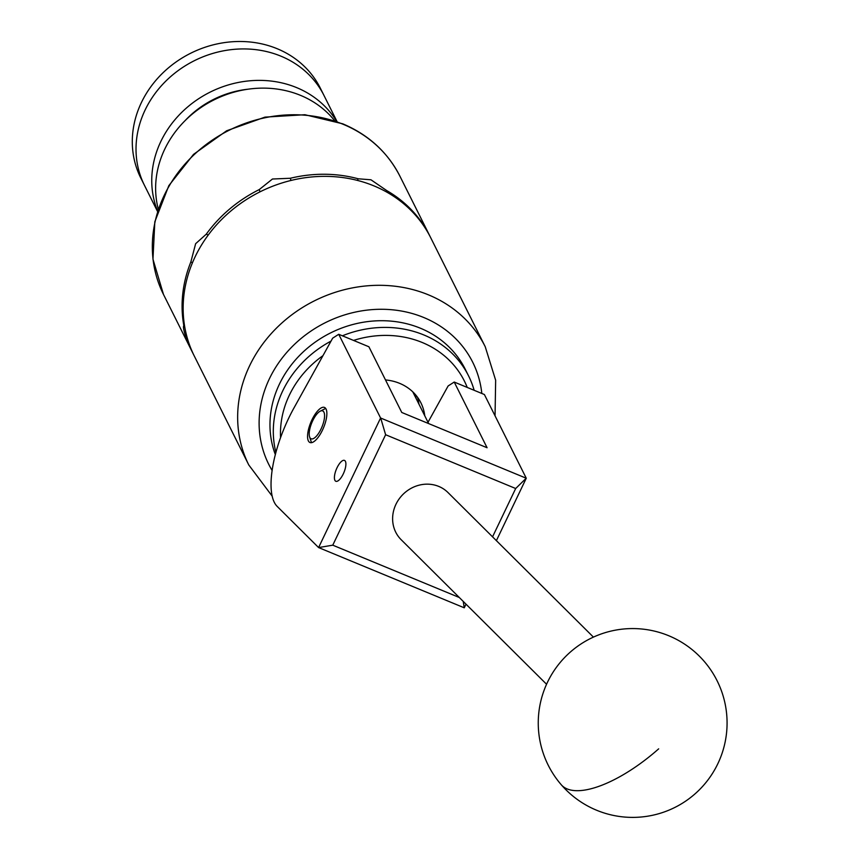 <?xml version="1.0" encoding="UTF-8"?>
<svg xmlns="http://www.w3.org/2000/svg" width="859" height="859" viewBox="0 0 859 859"><rect width="100%" height="100%" fill="white"/><g stroke="black" fill="none" stroke-linecap="round" stroke-linejoin="round"><path stroke-width="1.29" d="M334.903 480.321A11.296 4.102 -67.5 0 0 335.837 481.276A11.296 4.102 -67.5 0 0 343.246 473.975A11.296 4.102 -67.5 0 0 345.415 461.358A11.296 4.102 -67.5 0 0 344.47 460.403A11.296 4.102 -67.5 0 0 337.061 467.704A11.296 4.102 -67.5 0 0 334.903 480.321M321.105 432.764A18.984 6.893 -67.5 0 0 324.466 407.434A18.984 6.893 -67.5 0 0 313.32 417.195A18.984 6.893 -67.5 0 0 309.959 442.514A18.984 6.893 -67.5 0 0 321.105 432.764M465.997 604.167L464.257 607.807L318.592 547.57L277.189 506.413A75.528 27.434 -67.5 0 1 293.982 407.939L332.648 338.188L338.725 334.291L380.591 418L526.266 478.238L496.384 540.655M428.007 422.263L448.14 385.949L454.218 382.051L487.085 447.743L401.765 412.47L368.898 346.768L338.725 334.291M454.218 382.051L484.39 394.528L526.266 478.238M492.551 536.843L515.679 488.513L385.616 434.729L332.766 545.175L318.592 547.57L380.591 418M332.766 545.175L459.297 597.499M463.216 601.407L464.257 607.807M515.679 488.513L526.191 478.238M380.709 418.086L385.616 434.729M546.56 684.247L401.142 539.688A33.233 30.623 -45.2 0 1 394.023 527.963A33.233 30.623 -45.2 0 1 408.616 489.823A33.233 30.623 -45.2 0 1 448.001 492.551L593.419 637.11M465.224 369.209A104.229 92.622 153.4 0 0 465.191 369.134A104.229 92.622 153.4 0 0 334.86 330.887A104.229 92.622 153.4 0 0 275.352 454.615M467.232 387.43A98.194 87.253 153.4 0 0 464.408 381.085A98.194 87.253 153.4 0 0 353.532 340.422M322.952 355.669A98.194 87.253 153.4 0 0 280.571 437.65M275.911 452.457A104.229 92.622 -26.6 0 1 331.016 341.109M342.365 335.805A104.229 92.622 -26.6 0 1 468.542 375.834A104.229 92.622 -26.6 0 1 468.574 375.898A104.229 92.622 -26.6 0 1 474.147 390.297M417.474 397.191A49.543 44.024 -26.6 0 1 418.934 404.127M385.487 379.946A49.543 44.024 -26.6 0 1 420.878 402.774A49.543 44.024 -26.6 0 1 420.889 402.807A49.543 44.024 -26.6 0 1 424.765 415.788M313.782 418.644A15.108 5.487 -67.5 0 0 309.594 436.877A15.108 5.487 -67.5 0 0 319.988 431.046A15.108 5.487 -67.5 0 0 324.573 415.928A15.108 5.487 -67.5 0 0 320.224 411.171A15.108 5.487 -67.5 0 0 313.782 418.644M311.71 442.632A18.887 6.861 112.5 0 1 311.022 441.236L309.594 436.877M320.224 411.171L324.315 409.099A18.887 6.861 112.5 0 1 325.786 408.583M334.763 120.84A100.385 89.196 153.4 0 0 167.441 143.936A100.385 89.196 153.4 0 0 158.281 209.124M157.53 211.464L140.758 177.942A100.385 89.196 -26.6 0 1 183.74 57.016A100.385 89.196 -26.6 0 1 320.31 88.123L324.036 95.564A100.385 89.196 153.4 0 0 238.05 49.07A100.385 89.196 153.4 0 0 147.834 104.734A100.385 89.196 153.4 0 0 144.484 185.383A100.385 89.196 -26.6 0 1 187.455 64.457A100.385 89.196 -26.6 0 1 324.036 95.564L337.082 121.645M336.739 121.527A100.385 89.196 153.4 0 0 250.334 80.757A100.385 89.196 153.4 0 0 163.564 136.184A100.385 89.196 153.4 0 0 157.637 211.121M248.026 89.207A91.312 81.143 153.4 0 0 184.986 120.743M193.78 354.982A132.179 117.447 -26.6 0 1 193.243 353.929A132.179 117.447 -26.6 0 1 193.092 353.64L185.469 335.955C183.59 329.845 183.053 326.399 183.826 325.625A132.179 117.447 -26.6 0 1 190.838 262.006L195.637 243.698L206.257 234.196A132.179 117.447 -26.6 0 1 259.235 189.592L272.464 179.016L290.31 178.264A132.179 117.447 -26.6 0 1 358.224 178.79L370.959 179.789L386.743 190.591L386.11 191.74M485.228 346.714L430.724 237.76A132.179 117.447 153.4 0 0 374.019 185.92A132.179 117.447 153.4 0 0 224.639 216.554A132.179 117.447 153.4 0 0 194.295 356.034L248.799 464.987A132.179 117.447 -26.6 0 1 279.143 325.507A132.179 117.447 -26.6 0 1 428.523 294.873A132.179 117.447 -26.6 0 1 485.228 346.714L495.654 380.247L495.052 415.853M415.026 396.31A47.964 42.617 153.4 0 0 413.974 393.035M183.826 325.625L184.481 325.389M192.48 262.693L190.838 262.006M290.31 178.264L291.029 180.444M357.333 180.39L358.224 178.79M206.257 234.196L208.254 235.022M259.987 191.847L259.235 189.592M386.743 190.591A132.179 117.447 -26.6 0 1 429.672 235.656A132.179 117.447 -26.6 0 1 429.811 235.946M416.325 398.909A47.964 42.617 153.4 0 0 414.403 393.486M658.67 748.844A94.415 36.593 139.1 0 1 561.99 785.534A94.415 36.593 139.1 0 1 561.26 784.75A94.415 94.415 0 0 0 697.068 792.019A94.415 94.415 0 0 0 704.069 661.215A94.415 94.415 0 0 0 570.891 651.584A94.415 94.415 0 0 0 561.26 784.75M481.824 393.476A114.054 101.341 153.4 0 0 423.809 317.529A114.054 101.341 153.4 0 0 292.103 346.703A114.054 101.341 153.4 0 0 272.142 470.507M343.203 124.319A132.179 117.447 153.4 0 0 193.823 154.953A132.179 117.447 153.4 0 0 163.478 294.433L152.966 259.214L154.824 221.762L168.815 185.673L193.543 154.362L226.647 130.772L264.98 117.125L304.924 114.719L342.709 123.803C368.543 134.756 387.602 152.204 399.907 176.159A132.179 117.447 153.4 0 0 343.203 124.319M468.542 375.834L465.191 369.134M412.792 391.865L428.673 423.594M193.243 353.929L163.478 294.433M429.672 235.656L399.907 176.159M248.799 464.987L272.206 496.169"/></g></svg>
